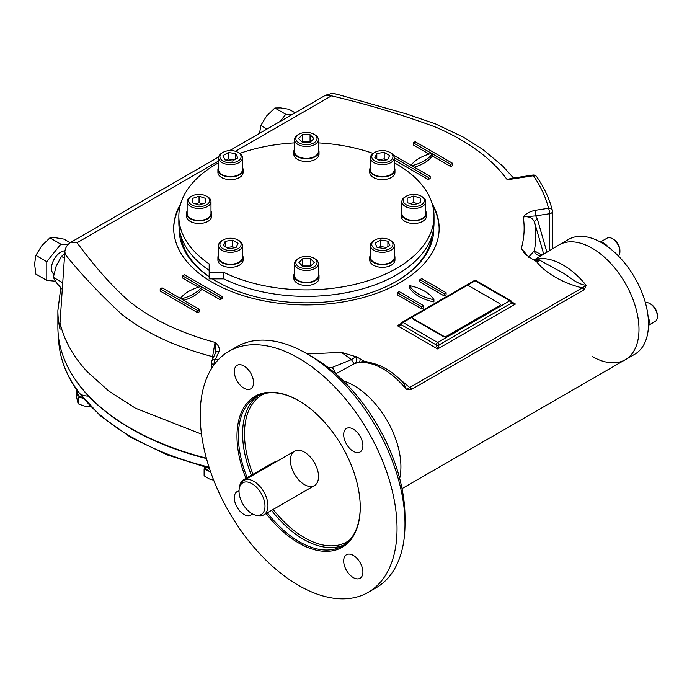 <?xml version="1.0" encoding="UTF-8"?>
<svg xmlns="http://www.w3.org/2000/svg" width="692" height="692" viewBox="0 0 692 692"><rect width="100%" height="100%" fill="white"/><g stroke="black" fill="none" stroke-linecap="round" stroke-linejoin="round"><path stroke-width="1.04" d="M378.282 159.757L384.198 158.849L386.153 159.973M380.237 160.89L374.83 157.767L376.811 153.494L384.198 152.352L389.613 155.475L387.632 159.748L380.237 160.89M384.198 158.849L384.198 152.352M376.811 158.909L376.811 153.494M373.914 152.906L373.914 152.906A11.928 6.885 -0 0 0 370.419 157.776A11.928 6.885 -0 0 0 377.78 164.142A11.928 6.885 -0 0 0 390.79 162.646A11.928 6.885 -0 0 0 394.276 157.776A11.928 6.885 -0 0 0 390.79 152.906L389.847 152.37A10.605 6.124 -0 0 0 374.848 152.37L373.914 152.906L374.848 152.37A10.605 6.124 -0 0 0 374.848 161.028A10.605 6.124 -0 0 0 389.847 161.028A10.605 6.124 -0 0 0 389.847 152.37M370.419 157.776L370.419 169.687A11.928 6.885 -0 0 0 377.78 176.045A11.928 6.885 -0 0 0 390.79 174.557A11.928 6.885 -0 0 0 394.276 169.687L394.276 157.776L428.279 177.42L430.156 176.339L411.792 165.743A39.764 22.957 180 0 0 432.413 153.832L432.413 156.003A39.764 22.957 180 0 1 414.335 167.204M301.833 141.782L302.413 141.203L310.068 141.203L310.647 141.782M310.068 142.362L302.413 142.362L298.589 138.538L302.413 134.715L310.068 134.715L313.891 138.538L310.068 142.362M310.068 141.203L310.068 134.715M302.413 141.203L302.413 134.715M298.927 134.213L297.993 134.75A11.928 6.885 -0 0 0 294.498 139.62A11.928 6.885 -0 0 0 306.426 146.505A11.928 6.885 -0 0 0 318.355 139.62A11.928 6.885 -0 0 0 314.86 134.75L313.926 134.213A10.605 6.124 -0 0 0 298.927 134.213A10.605 6.124 -0 0 0 295.821 138.538A10.605 6.124 -0 0 0 310.483 144.195A10.605 6.124 -0 0 0 313.926 134.213M318.355 139.62L318.355 151.531A11.928 6.885 -0 0 1 306.426 158.416A11.928 6.885 -0 0 1 294.498 151.531L294.498 139.62M226.44 160.12L228.395 158.996L234.303 159.913M237.763 157.914L232.348 161.037L224.961 159.895L222.98 155.631L228.395 152.5L235.782 153.65L237.763 157.914M235.782 159.056L235.782 153.65M228.395 158.996L228.395 152.5M223.006 152.37L222.063 152.906A11.928 6.885 -0 0 0 218.568 157.776A11.928 6.885 -0 0 0 222.063 162.646A11.928 6.885 -0 0 0 235.064 164.142A11.928 6.885 -0 0 0 242.434 157.776A11.928 6.885 -0 0 0 238.939 152.906L238.005 152.37A10.605 6.124 -0 0 0 223.006 152.37A10.605 6.124 -0 0 0 223.006 161.028A10.605 6.124 -0 0 0 238.005 161.028A10.605 6.124 -0 0 0 238.005 152.37M218.568 157.776L218.568 169.687A11.928 6.885 -0 0 0 230.505 176.572A11.928 6.885 -0 0 0 242.434 169.687L242.434 157.776M195.542 203.88L199.054 202.713L202.566 203.88M205.68 198.431L205.68 202.843L205.68 198.431L199.054 196.217L199.054 202.713M205.68 202.843L199.054 205.057L192.428 202.843L192.428 198.431L199.054 196.217M192.428 202.843L192.428 198.431M191.554 196.199L190.62 196.744A11.928 6.885 0 0 0 187.125 201.614A11.928 6.885 0 0 0 199.054 208.5A11.928 6.885 0 0 0 210.982 201.614A11.928 6.885 0 0 0 207.488 196.744L206.553 196.199A10.605 6.124 0 0 0 191.554 196.199A10.605 6.124 0 0 0 189.253 202.868A10.605 6.124 0 0 0 199.054 206.649A10.605 6.124 0 0 0 208.854 202.868A10.605 6.124 0 0 0 206.553 196.199M187.125 201.614L187.125 213.517A11.928 6.885 0 0 0 199.054 220.402A11.928 6.885 0 0 0 210.982 213.517L210.982 201.614M226.699 247.58L232.616 246.663L234.562 247.797M232.616 240.167L238.022 243.299L236.041 247.563L228.654 248.705L223.239 245.582L225.22 241.318L232.616 240.167L232.616 246.663M225.22 246.724L225.22 241.318M223.006 240.037L222.063 240.574A11.928 6.885 0 0 0 218.568 245.444A11.928 6.885 0 0 0 225.938 251.81A11.928 6.885 0 0 0 238.939 250.314A11.928 6.885 0 0 0 242.434 245.444A11.928 6.885 0 0 0 238.939 240.574L238.005 240.037A10.605 6.124 0 0 0 223.006 240.037A10.605 6.124 0 0 0 223.006 248.696A10.605 6.124 0 0 0 238.005 248.696A10.605 6.124 0 0 0 238.005 240.037M218.568 245.444L218.568 257.355A11.928 6.885 0 0 0 230.505 264.24A11.928 6.885 0 0 0 242.434 257.355L242.434 245.444M410.287 203.673L413.799 202.496L417.311 203.673M407.173 202.635L407.173 198.215L413.799 196L420.425 198.215L420.425 202.635L413.799 204.841L407.173 202.635L407.173 198.215M420.425 202.635L420.425 198.215M413.799 202.496L413.799 196M406.299 196.199L405.365 196.744A11.928 6.885 -0 0 0 401.87 201.614A11.928 6.885 -0 0 0 413.799 208.5A11.928 6.885 -0 0 0 425.727 201.614A11.928 6.885 -0 0 0 422.232 196.744L421.298 196.199A10.605 6.124 -0 0 0 413.799 194.409A10.605 6.124 -0 0 0 406.299 196.199A10.605 6.124 -0 0 0 406.299 204.858A10.605 6.124 -0 0 0 421.298 204.858A10.605 6.124 -0 0 0 421.298 196.199M401.87 201.614L401.87 213.517A11.928 6.885 -0 0 0 413.799 220.402A11.928 6.885 -0 0 0 425.727 213.517L425.727 201.614M302.205 265.771L302.785 265.192L310.44 265.192L311.019 265.771M302.785 258.696L310.44 258.696L314.263 262.519L310.44 266.351L302.785 266.351L298.961 262.519L302.785 258.696L302.785 265.192M310.44 265.192L310.44 258.696M298.927 258.194L297.993 258.73A11.928 6.885 0 0 0 294.498 263.6A11.928 6.885 0 0 0 306.426 270.494A11.928 6.885 0 0 0 318.355 263.6A11.928 6.885 0 0 0 314.86 258.73L313.926 258.194A10.605 6.124 0 0 0 298.927 258.194A10.605 6.124 0 0 0 302.369 268.176A10.605 6.124 0 0 0 317.031 262.519A10.605 6.124 0 0 0 313.926 258.194M294.498 263.6L294.498 275.511A11.928 6.885 0 0 0 306.426 282.397A11.928 6.885 0 0 0 318.355 275.511L318.355 263.6M378.55 247.641L380.496 246.516L386.413 247.425M375.09 243.143L380.496 240.02L387.892 241.162L389.873 245.435L384.458 248.558L377.071 247.416L375.09 243.143M380.496 246.516L380.496 240.02M387.892 246.577L387.892 241.162M374.848 240.037L373.914 240.574A11.928 6.885 0 0 0 370.419 245.444A11.928 6.885 0 0 0 373.914 250.314A11.928 6.885 0 0 0 386.915 251.81A11.928 6.885 0 0 0 394.276 245.444A11.928 6.885 0 0 0 390.79 240.574L389.847 240.037A10.605 6.124 0 0 0 374.848 240.037A10.605 6.124 0 0 0 374.848 248.696A10.605 6.124 0 0 0 389.847 248.696A10.605 6.124 0 0 0 389.847 240.037L390.79 240.574M370.419 245.444L370.419 257.355A11.928 6.885 0 0 0 373.914 262.225A11.928 6.885 0 0 0 386.915 263.713A11.928 6.885 0 0 0 394.276 257.355L394.276 245.444M600.379 242.018L607.109 238.135A10.605 6.124 60 0 1 612.411 238.662A10.605 6.124 60 0 1 619.911 251.646A10.605 6.124 60 0 1 618.397 255.988M612.411 238.662L613.346 239.198A9.281 5.354 60 0 1 619.911 250.565L619.911 251.646M645.394 302.741A10.605 6.124 60 0 1 649.9 303.598L649.9 303.598A10.605 6.124 60 0 1 657.4 316.59A10.605 6.124 60 0 1 655.203 321.443L648.482 325.327M649.9 303.598L650.835 304.143A9.281 5.354 60 0 1 657.4 315.509L657.4 316.59M534.276 259.82A5.302 4.29 72.7 0 0 534.492 259.708L558.989 244.925A66.276 38.268 60 0 1 625.265 283.192A66.276 38.268 60 0 1 625.265 359.719A66.276 38.268 60 0 1 592.127 356.441M568.487 239.432A66.276 38.268 60 0 1 634.772 277.7A66.276 38.268 60 0 1 634.772 354.235L625.265 359.719A66.276 38.268 60 0 0 625.265 283.192A66.276 38.268 60 0 0 558.989 244.925L568.487 239.432M264.984 506.181A18.355 10.596 -120 0 0 254.362 485.308A18.355 10.596 -120 0 0 239.882 486.346A18.355 10.596 -120 0 0 242.831 503.984A18.355 10.596 -120 0 0 256.637 515.358A18.355 10.596 -120 0 0 264.984 506.181M256.637 515.358L258.894 515.67A19.886 11.479 -120 0 0 263.825 514.831A19.886 11.479 -120 0 0 267.942 505.722A19.886 11.479 -120 0 0 259.258 485.715A19.886 11.479 -120 0 0 243.939 480.386A19.886 11.479 -120 0 0 240.747 484.227L239.882 486.346M209.477 468.527A11.003 6.349 180 0 1 208.43 468M210.532 471.641A11.003 6.349 180 0 1 205.273 467.195M88.429 396.092A11.003 6.349 180 0 1 77.426 389.743M82.832 397.909A11.003 6.349 180 0 1 77.426 392.442L77.426 390.876M600.613 242.148A11.003 6.349 60 0 1 603.969 243.203A11.003 6.349 60 0 1 608.13 246.992M648.041 316.132A11.003 6.349 60 0 1 649.243 321.624A11.003 6.349 60 0 1 648.482 325.058M229.017 351.242L236.984 346.64A139.187 80.359 60 0 1 306.573 353.534A139.187 80.359 60 0 1 376.171 426.999A139.187 80.359 60 0 1 404.993 524.008A139.187 80.359 60 0 1 376.171 587.724L368.205 592.326A139.187 80.359 -120 0 0 368.205 431.6A139.187 80.359 -120 0 0 229.017 351.242A139.187 80.359 -120 0 0 229.017 511.959A139.187 80.359 -120 0 0 368.205 592.326M306.573 353.534L312.438 356.916A130.9 75.575 60 0 1 404.993 517.244L404.993 524.008M346.493 444.134A13.589 7.846 -120 0 0 360.082 451.98L360.082 451.98A13.589 7.846 -120 0 0 360.082 436.289A13.589 7.846 -120 0 0 346.493 428.443A13.589 7.846 -120 0 0 346.493 444.134M237.131 380.998A13.589 7.846 -120 0 0 250.72 388.843A13.589 7.846 -120 0 0 250.72 373.152A13.589 7.846 -120 0 0 237.131 365.307A13.589 7.846 -120 0 0 237.131 380.998M239.025 490.983A13.589 7.846 -120 0 0 237.131 491.588A13.589 7.846 -120 0 0 237.131 507.279A13.589 7.846 -120 0 0 250.72 515.116A13.589 7.846 -120 0 0 252.191 513.784M346.493 570.416A13.589 7.846 -120 0 0 360.082 578.261A13.589 7.846 -120 0 0 360.082 562.57A13.589 7.846 -120 0 0 346.493 554.724A13.589 7.846 -120 0 0 346.493 570.416M245.954 478.371A87.157 50.317 60 0 1 244.89 405.893A87.157 50.317 60 0 1 298.607 400.616A87.157 50.317 60 0 1 360.238 507.366A87.157 50.317 60 0 1 328.579 551.273A87.157 50.317 60 0 1 266.117 513.499M247.174 477.67A86.163 49.746 60 0 1 256.23 396.758A86.163 49.746 60 0 1 298.961 400.824M360.238 506.959A86.163 49.746 60 0 1 342.393 545.997A86.163 49.746 60 0 1 267.337 512.798M314.41 462.663A19.886 11.479 -120 0 0 290.882 456.357A19.886 11.479 -120 0 0 308.104 486.182A19.886 11.479 -120 0 0 314.41 462.663M387.183 420.641A66.276 38.268 -120 0 0 343.362 380.92A66.276 38.268 60 0 1 399.673 478.457A66.276 38.268 -120 0 0 387.183 420.641M206.475 458.545A248.29 143.348 180 0 1 67.358 366.033M443.278 335.983L413.28 318.666A2.647 1.531 180 0 1 412.501 317.585A2.647 1.531 180 0 1 413.28 316.503L465.768 286.194A2.647 1.531 180 0 1 469.522 286.194L499.52 303.511A2.647 1.531 180 0 1 499.52 305.674L447.023 335.983A2.647 1.531 180 0 1 443.278 335.983L443.278 336.52A2.647 1.531 180 0 0 447.023 336.52L447.023 335.983M413.28 318.666L413.28 319.211A2.647 1.531 180 0 1 412.501 318.121A2.647 1.531 180 0 1 412.544 317.853M413.28 319.211L443.278 336.52M433.668 228.161A127.259 73.473 180 0 1 396.412 281.324A127.259 73.473 180 0 1 216.44 281.324A127.259 73.473 180 0 1 212.366 278.859M209.174 276.765A127.259 73.473 180 0 1 179.185 228.161M432.033 235.635A125.927 72.703 180 0 1 395.936 281.592M216.916 281.592A125.927 72.703 180 0 1 212.461 278.859M209.174 276.644A125.927 72.703 180 0 1 180.811 235.635M173.701 228.836A132.726 76.63 180 0 1 180.11 205.853M432.742 205.853A132.726 76.63 180 0 1 439.143 228.836M432.18 203.794A132.726 76.63 180 0 1 439.152 228.291A132.726 76.63 180 0 1 357.219 299.082A132.726 76.63 180 0 1 212.574 282.474A132.726 76.63 180 0 1 173.701 228.291A132.726 76.63 180 0 1 180.673 203.794M363.689 362.037A5.302 0.45 93.5 0 0 363.949 361.12L358.248 362.772A66.276 38.268 -120 0 1 406.178 389.224L411.662 389.328A5.302 3.062 -120 0 0 409.673 387.52L406.178 389.224L403.436 382.866C390.02 368.862 376.275 361.933 362.193 362.08L358.248 362.772L363.983 361.094L360.004 358.802A5.302 2.353 72.9 0 1 359.304 362.167L354.754 363.542A66.276 38.268 -120 0 0 354.529 363.611A5.302 1.021 63.1 0 1 351.467 359.58L341.346 352.358L355.991 356.691A5.302 4.29 -107.3 0 1 354.529 363.611L335.732 373.818M584.212 289.706A5.302 3.062 -120 0 0 582.223 287.898L586.141 285.32L584.212 289.706L411.662 389.328M534.345 259.829A5.302 4.29 -106.7 0 0 534.717 259.638A66.276 38.268 60 0 0 534.492 259.708A5.302 4.559 54 0 1 534.189 259.82M534.717 259.638L537.156 259.483A5.302 5.155 -62.6 0 1 532.754 259.379A5.302 5.155 -62.6 0 1 532.728 259.362A5.302 5.155 -62.6 0 1 532.589 259.292L524.96 254.033L521.318 248.454L527.062 255.132M539.846 260.304L538.212 258.869A66.276 38.268 60 0 1 586.141 285.32C575.459 283.954 568.547 275.338 560.684 271.705L539.846 260.304A5.302 4.308 -10.3 0 1 536.49 261.498L538.212 258.869L537.156 259.483L536.456 261.524L532.754 259.379M355.783 356.363L360.004 358.802M335.637 373.723A5.302 0.58 -121.3 0 0 332.264 367.409L351.467 359.58L355.991 356.691A71.579 41.33 -120 0 1 356.233 356.622A5.302 4.29 -106.7 0 1 354.754 363.542M363.983 361.094L373.135 363.3M393.757 374.043L409.673 387.52L582.223 287.898C562.674 283.037 544.941 272.812 536.49 261.498L536.456 261.524M433.901 299.723A39.764 22.957 180 0 1 409.534 285.658A39.764 22.957 180 0 1 433.901 299.723L433.901 301.894A39.764 22.957 180 0 1 409.534 287.82L409.534 285.658M399.223 291.609L397.346 292.69L421.713 306.764L423.59 305.674L399.223 291.609M423.59 305.674L423.59 307.845L421.713 308.926L421.713 306.764M397.346 292.69L397.346 294.853L421.713 308.926M446.089 292.69L421.713 278.617L419.845 279.698L444.212 293.771L446.089 292.69L446.089 294.853L444.212 295.934L444.212 293.771M419.845 279.698L419.845 281.869L444.212 295.934M183.752 300.337A39.764 22.957 180 0 0 201.83 289.126L201.83 286.964A39.764 22.957 180 0 1 181.209 298.866L199.573 309.462L197.696 310.552L160.198 288.901L162.075 287.82L180.43 298.416A39.764 22.957 180 0 1 201.052 286.514L182.697 275.918L182.697 278.08L198.517 287.215M201.83 286.964L220.194 297.56L220.194 299.723L222.063 298.641L222.063 296.479L184.574 274.828L182.697 275.918M201.83 289.126L220.194 299.723M199.573 309.462L199.573 311.634L197.696 312.715L197.696 310.552M160.198 288.901L160.198 291.064L197.696 312.715M220.194 297.56L222.063 296.479M393.324 155.077L411.022 165.293A39.764 22.957 180 0 1 431.635 153.39L413.28 142.786L413.28 144.948L429.101 154.082M432.413 153.832L450.777 164.436L452.646 163.355L415.157 141.704L413.28 142.786M452.646 163.355L452.646 165.518L450.777 166.599L450.777 164.436M432.413 156.003L450.777 166.599M428.279 177.42L428.279 179.583L430.156 178.501L430.156 176.339M394.276 159.956L428.279 179.583M219.122 351.354A3.979 3.14 -155.1 0 0 215.515 352.92A3.979 3.14 -155.1 0 0 215.515 352.929L215.056 342.376C218.456 345.126 219.805 348.119 219.122 351.354L215.411 359.347A3.979 3.14 -155.1 0 0 211.804 360.921A3.979 3.979 0 0 0 211.432 362.599A3.979 2.292 0 0 0 213.932 364.727A248.549 143.495 0 0 0 214.088 364.762M212.375 359.684L212.574 356.657A3.979 1.522 -176.4 0 1 213.629 356.977M64.806 252.139L66.077 255.521C82.132 275.226 100.695 294.844 121.766 314.367C145.675 332.964 175.941 347.064 212.574 356.657L215.056 342.376C180.136 332.947 151.436 319.185 128.954 301.089C108.428 283.063 91.898 262.441 77.037 242.754L71.068 242.165C67.306 244.371 65.221 247.693 64.806 252.139L60.014 322.844C64.001 340.023 73.041 356.268 87.114 371.578L108.748 391.032L135.494 408.228L201.493 434.135M543.609 253.8L534.57 222.374A3.979 2.431 163.9 0 1 537.399 219.2L535.703 215.878A3.979 0.839 -98.8 0 0 534.674 210.411C529.475 211.691 525.661 213.863 523.238 216.933L535.703 215.878L549.552 213.733A3.979 0.839 -98.8 0 0 548.522 208.266A244.57 141.203 0 0 0 533.428 175.742A3.979 3.01 -34.8 0 1 536.698 176.72A3.979 3.979 0 0 0 532.823 175.059L510.454 178.519L507.271 179.79C491.614 158.494 467.766 140.96 435.726 127.172C402.692 114.881 367.945 104.44 331.477 95.851L325.525 95.254L229.683 150.588M541.516 255.011A5.302 5.164 65.4 0 1 534.302 250.763C536.153 241.335 536.239 231.872 534.57 222.374C532.823 217.928 529.051 216.12 523.238 216.933C524.899 227.495 524.259 238.005 521.318 248.454M400.979 324.072L400.979 324.072A1.989 1.15 0 0 0 401.568 324.885A1.989 1.15 -60 0 1 402.969 322.455A1.989 1.15 -120 0 0 401.974 322.351A1.989 1.989 0 0 0 400.979 324.081A1.989 1.15 0 0 0 400.979 324.081L397.346 325.698L437.655 348.967L436.245 344.91A1.989 1.15 0 0 0 439.057 344.91L511.232 303.243L515.453 304.056L511.812 302.421A1.989 1.15 0 0 1 511.812 302.43A1.989 1.989 0 0 0 510.817 300.709A1.989 1.15 120 0 0 509.822 300.804A1.989 1.15 60 0 1 511.232 303.243A1.989 1.15 0 0 0 511.812 302.43M511.803 302.542L512.504 303.027M511.751 301.92L515.453 304.056L437.655 348.967L439.057 344.91A1.989 1.15 -120 0 0 437.655 342.479L509.822 300.804L475.144 280.788A1.989 1.15 -60 0 1 476.139 280.684A1.989 1.989 0 0 0 474.15 280.684A1.989 1.15 60 0 1 475.144 280.788L465.777 286.194M400.305 324.66L400.997 324.193M401.049 323.562L397.346 325.698L401.568 324.885L436.245 344.91A1.989 1.15 120 0 1 437.655 342.479L402.969 322.455L413.28 316.503M528.385 257.441L534.302 250.763L541.481 254.915M60.048 320.465L60.014 322.844M307.352 353.984L341.346 352.358M332.264 367.409L328.285 367.651M59.901 326.425L60.014 329.331A248.549 143.495 0 0 1 57.877 310.552L60.758 288.088M57.877 310.552L57.877 326.788A248.549 143.495 0 0 0 206.363 458.139M394.276 167.352A12.594 7.275 180 0 1 394.942 169.687A12.594 7.275 180 0 1 382.347 176.953A12.594 7.275 180 0 1 369.753 169.687A12.594 7.275 180 0 1 370.419 167.352M394.942 169.687L394.942 172.386A12.594 7.275 180 0 1 382.347 179.66A12.594 7.275 180 0 1 369.753 172.386L369.753 169.687M425.727 211.19A12.594 7.275 180 0 1 426.393 213.517A12.594 7.275 180 0 1 413.799 220.791A12.594 7.275 180 0 1 401.204 213.517A12.594 7.275 180 0 1 401.87 211.19M426.393 213.517L426.393 216.224A12.594 7.275 180 0 1 413.799 223.49A12.594 7.275 180 0 1 401.204 216.224L401.204 213.517M318.355 149.195A12.594 7.275 180 0 1 319.021 151.531A12.594 7.275 180 0 1 306.426 158.797A12.594 7.275 180 0 1 293.832 151.531A12.594 7.275 180 0 1 294.498 149.195M293.832 151.531L293.832 154.23A12.594 7.275 180 0 0 306.426 161.504A12.594 7.275 180 0 0 319.021 154.23L319.021 151.531M242.434 167.352A12.594 7.275 180 0 1 243.091 169.687A12.594 7.275 180 0 1 235.323 176.399A12.594 7.275 180 0 1 221.596 174.825A12.594 7.275 180 0 1 217.911 169.687A12.594 7.275 180 0 1 218.568 167.352M243.091 169.687L243.091 172.386A12.594 7.275 180 0 1 235.323 179.107A12.594 7.275 180 0 1 221.596 177.533A12.594 7.275 180 0 1 217.911 172.386L217.911 169.687M210.982 211.19A12.594 7.275 180 0 1 211.648 213.517A12.594 7.275 180 0 1 199.054 220.791A12.594 7.275 180 0 1 186.459 213.517A12.594 7.275 180 0 1 187.125 211.19M211.648 213.517L211.648 216.224A12.594 7.275 180 0 1 199.054 223.49A12.594 7.275 180 0 1 186.459 216.224L186.459 213.517M242.434 255.028A12.594 7.275 180 0 1 243.091 257.355A12.594 7.275 180 0 1 239.406 262.493A12.594 7.275 180 0 1 225.687 264.067A12.594 7.275 180 0 1 217.911 257.355A12.594 7.275 180 0 1 218.568 255.028M243.091 257.355L243.091 260.054A12.594 7.275 180 0 1 239.406 265.2A12.594 7.275 180 0 1 225.687 266.775A12.594 7.275 180 0 1 217.911 260.054L217.911 257.355M318.355 273.184A12.594 7.275 180 0 1 319.021 275.511A12.594 7.275 180 0 1 306.426 282.777A12.594 7.275 180 0 1 293.832 275.511A12.594 7.275 180 0 1 294.498 273.184M319.021 275.511L319.021 278.21A12.594 7.275 180 0 1 306.426 285.485A12.594 7.275 180 0 1 293.832 278.21L293.832 275.511M394.276 255.028A12.594 7.275 180 0 1 394.942 257.355A12.594 7.275 180 0 1 382.347 264.621A12.594 7.275 180 0 1 369.753 257.355A12.594 7.275 180 0 1 370.419 255.028M394.942 257.355L394.942 260.054A12.594 7.275 180 0 1 382.347 267.328A12.594 7.275 180 0 1 369.753 260.054L369.753 257.355M218.568 162.81A127.588 73.663 -0 0 0 178.839 216.224A127.588 73.663 -0 0 0 209.174 263.911L209.174 272.371L223.836 272.371L223.836 278.859A127.588 73.663 -0 0 0 360.004 289.567A127.588 73.663 -0 0 0 434.014 222.72L434.014 216.224A127.588 73.663 -0 0 0 394.276 162.81M178.839 216.224L178.839 222.72A127.588 73.663 -0 0 0 209.174 270.399M223.836 272.371A127.588 73.663 -0 0 0 360.004 283.08A127.588 73.663 -0 0 0 434.014 216.224M373.109 153.425A127.588 73.663 -0 0 0 318.355 142.881M294.498 142.881A127.588 73.663 -0 0 0 239.743 153.425M209.174 272.371L209.174 278.859L223.836 278.859M295.112 112.813L288.936 109.249L280.649 107.891L274.871 107.987L266.593 116.014L260.815 125.486L259.569 133.34M274.871 107.987L285.805 114.301L279.975 121.558M291.635 114.82L285.805 114.301M260.815 125.486L266.991 129.049M70.195 242.719L63.975 239.129L55.689 237.771L49.919 237.866L41.632 245.894L35.854 255.357L34.6 264.007L35.854 274.11L46.788 280.416L55.351 281.186M64.962 250.824A13.252 7.655 120 0 0 60.844 252.104A13.252 7.655 120 0 0 52.281 263.488A13.252 7.655 120 0 0 53.898 274.205M49.919 237.866L60.844 244.181L46.788 261.671L46.788 280.416M35.854 255.357L46.788 261.671M67.851 244.804L60.844 244.181M204.572 467.013L204.114 469.046L210.627 471.935M204.114 469.046L204.114 475.802L209.269 478.907L213.707 480.257M76.492 389.535L78.109 397.018L83.075 398.203M76.414 389.57L76.414 396.326L78.109 403.773L84.121 406.031L90.591 406.576M78.109 403.773L78.109 397.018M90.133 406.645L90.133 406.1M64.711 253.48L61.484 256.429L56.164 266.169L53.362 277.354L56.164 282.405L62.271 289.36M61.484 256.429L64.399 258.116M53.362 277.354L62.73 282.76M239.821 486.485A5.302 3.062 -60 0 1 243.567 479.746L273.565 462.429A5.302 3.062 -60 0 1 275.797 461.997M258.393 395.625A86.163 49.746 -120 0 0 251.386 475.231M271.549 510.367A86.163 49.746 -120 0 0 344.452 544.691M265.071 393.419A84.839 48.985 -120 0 0 253.012 474.297M273.167 509.433A84.839 48.985 -120 0 0 349.702 540.011M209.036 467.161A247.944 143.149 180 0 1 77.357 390.297A247.944 143.149 180 0 1 58.561 339.054L58.448 336.511M211.57 362.002A3.979 2.292 0 0 0 211.432 362.599L211.432 368.706M218.075 359.961A244.57 141.203 0 0 1 215.411 359.347A3.979 1.211 103 0 0 213.932 364.727L213.932 364.978M549.552 250.366L549.552 213.733A3.979 2.292 0 0 0 552.501 211.518A3.979 2.292 0 0 0 552.458 211.19A3.979 3.218 166.1 0 0 552.389 210.558A3.979 3.218 166.1 0 0 548.522 208.266L534.674 210.411M532.823 175.059A3.979 0.839 81.2 0 1 533.428 175.742L507.271 179.79M537.399 219.2L546.818 251.949M331.477 95.851L235.47 151.288M218.568 161.037L77.037 242.754M243.567 479.746L244.302 480.179M273.565 462.429L274.3 462.862M263.825 514.831L314.41 485.62M243.939 480.386L294.524 451.184M209.382 468.242L167.429 454.981L130.615 437.275L100.314 415.762L77.651 391.188C65.766 374.562 59.4 357.184 58.561 339.054M412.501 317.585L412.501 318.121M533.973 259.958L532.728 259.362M211.804 360.921L215.532 352.868M552.501 248.67L552.501 211.518A3.979 3.979 0 0 0 552.389 210.558C549.465 198.864 544.232 187.584 536.698 176.72M510.817 300.709L476.139 280.684M401.974 322.351L474.15 280.684M541.793 254.89L540.729 254.699M113.151 217.868L153.814 194.391M218.655 156.954L71.068 242.165M513.525 178.043L502.894 166.253L482.67 149.308L463.104 136.999L435.51 123.911L406.732 114.024L336.658 94.155L331.745 93.481L325.525 95.254L331.736 93.481L336.001 93.974M402.017 488.613L625.265 359.719M59.901 326.46L59.901 321.841"/></g></svg>
